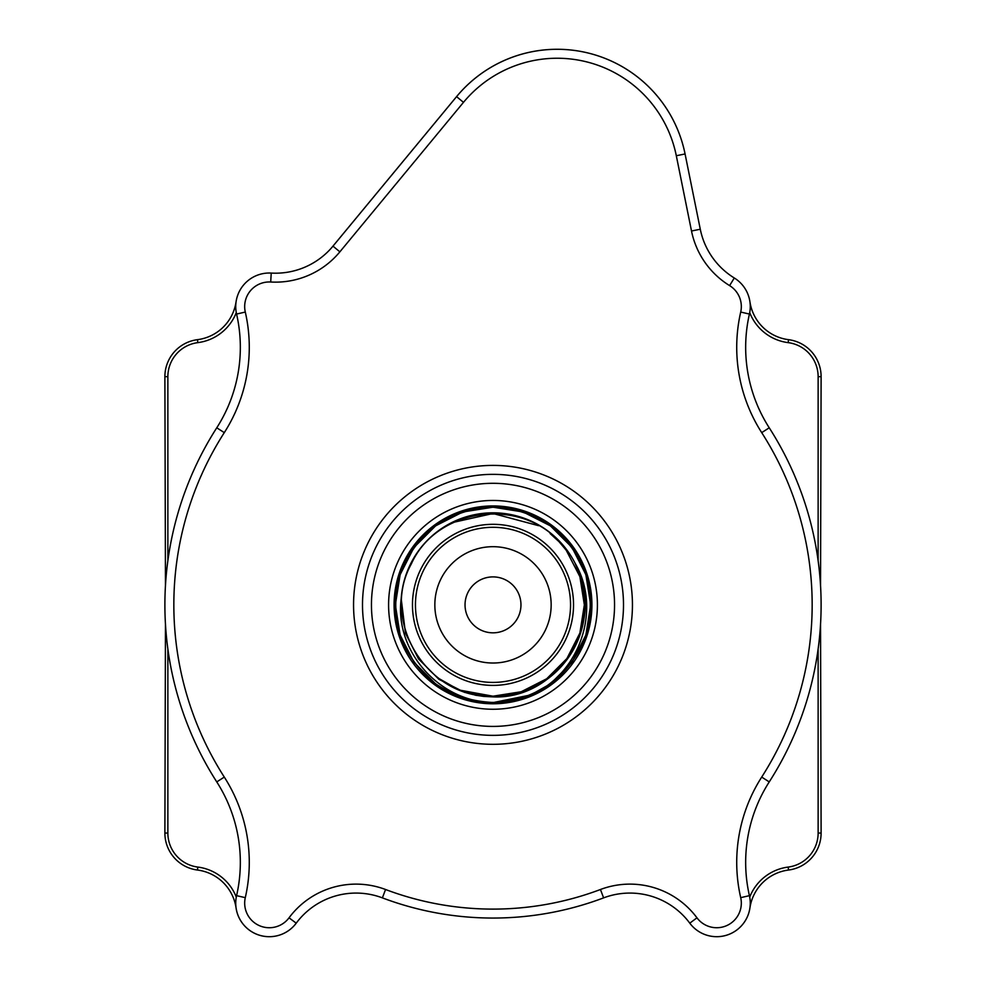 <?xml version="1.0" encoding="UTF-8"?>
<svg xmlns="http://www.w3.org/2000/svg" width="986" height="986" viewBox="0 0 986 986"><rect width="100%" height="100%" fill="white"/><g stroke="black" fill="none" stroke-linecap="round" stroke-linejoin="round"><path stroke-width="1.48" d="M493 632.827A27.965 27.965 0 0 0 520.965 604.862A27.965 27.965 0 0 0 493 576.896A27.965 27.965 0 0 0 465.035 604.862A27.965 27.965 0 0 0 493 632.827M493 500.457A104.405 104.405 0 0 0 388.595 604.862A104.405 104.405 0 0 0 493 709.254A104.405 104.405 0 0 0 597.405 604.862A104.405 104.405 0 0 0 493 500.457M493 505.929A98.92 98.92 0 0 0 394.08 604.862A98.92 98.92 0 0 0 493 703.782A98.92 98.92 0 0 0 591.92 604.862A98.92 98.92 0 0 0 493 505.929M493 685.393A80.532 80.532 0 0 1 412.468 604.862A80.532 80.532 0 0 1 493 524.318A80.532 80.532 0 0 1 573.532 604.862A80.532 80.532 0 0 1 493 685.393M493 527.3A77.549 77.549 0 0 0 415.451 604.862A77.549 77.549 0 0 0 493 682.411A77.549 77.549 0 0 0 570.549 604.862A77.549 77.549 0 0 0 493 527.3M493 474.352A130.497 130.497 0 0 1 623.497 604.862A130.497 130.497 0 0 1 493 735.359A130.497 130.497 0 0 1 362.503 604.862A130.497 130.497 0 0 1 493 474.352A130.497 130.497 0 0 0 362.503 604.862A130.497 130.497 0 0 0 493 735.359M245.292 897.654L236.578 895.658A149.145 149.145 0 0 0 216.76 781.91A328.116 328.116 0 0 1 216.76 427.801A149.145 149.145 0 0 0 236.578 314.053A33.561 33.561 0 0 1 271.224 273.073A74.566 74.566 0 0 0 332.985 246.143L456.58 96.64A130.497 130.497 0 0 1 685.073 153.964L700.282 229.233A74.566 74.566 0 0 0 734.299 277.99A33.561 33.561 0 0 1 749.422 314.053A149.145 149.145 0 0 0 769.24 427.801A328.116 328.116 0 0 1 769.24 781.91A149.145 149.145 0 0 0 749.422 895.658A33.561 33.561 0 0 1 689.781 923.167A74.566 74.566 0 0 0 603.605 897.876A313.203 313.203 0 0 1 382.395 897.876A74.566 74.566 0 0 0 296.219 923.167A33.561 33.561 0 0 1 236.578 895.658A149.145 149.145 0 0 0 216.76 781.91A328.116 328.116 0 0 1 216.76 427.801A149.145 149.145 0 0 0 236.578 314.053A33.561 33.561 0 0 1 271.224 273.073L270.706 282.008A24.613 24.613 0 0 0 245.292 312.057A158.093 158.093 0 0 1 224.29 432.632A319.168 319.168 0 0 0 224.29 777.079A158.093 158.093 0 0 1 245.292 897.654A24.613 24.613 0 0 0 289.034 917.818A83.514 83.514 0 0 1 385.563 889.508A304.255 304.255 0 0 0 600.437 889.508A83.514 83.514 0 0 1 696.966 917.818A24.613 24.613 0 0 0 740.708 897.654A158.093 158.093 0 0 1 761.71 777.079A319.168 319.168 0 0 0 761.71 432.632A158.093 158.093 0 0 1 740.708 312.057A24.613 24.613 0 0 0 729.603 285.607A83.514 83.514 0 0 1 691.506 231.007L676.31 155.739A121.549 121.549 0 0 0 463.482 102.347L339.874 251.837A83.514 83.514 0 0 1 270.706 282.008M493.961 696.868A92.018 92.018 0 0 0 574.961 563.006L580.52 576.416L585.018 604.862L580.52 633.295L567.443 658.944L547.094 679.305L521.434 692.369L493 696.88L464.566 692.369L438.906 679.305L418.557 658.944L405.48 633.295L401.191 598.699A92.018 92.018 0 0 1 574.961 563.006L580.52 576.416L585.018 604.862L580.52 633.295L567.443 658.944L547.094 679.305L521.434 692.369L493 696.88L464.566 692.369L438.906 679.305L418.557 658.944L405.48 633.295L401.191 598.699L405.48 633.295M435.602 683.865L413.997 662.259L400.131 635.033L395.349 604.862L400.131 574.678L413.997 547.452L435.602 525.858L462.828 511.98L493 507.198L523.172 511.98L550.398 525.858L572.003 547.452L585.869 574.678L590.651 604.862L585.869 635.033L572.003 662.259L550.398 683.865L530.641 694.97L550.398 683.865L572.003 662.259L585.869 635.033L590.651 604.862L585.869 574.678L572.003 547.452L550.398 525.858L523.172 511.98L493 507.198L462.828 511.98L435.602 525.858L413.997 547.452L400.131 574.678L395.349 604.862L400.131 635.033L395.349 604.862L400.131 574.678L413.997 547.452L435.602 525.858L462.828 511.98L493 507.198L523.172 511.98L550.398 525.858L572.003 547.452L585.869 574.678L590.651 604.862L585.869 635.033L572.003 662.259L550.398 683.865L530.641 694.97C579.645 674.301 602.298 609.089 574.961 563.006C607.586 620.317 559.136 699.863 493 696.88L521.434 692.369L547.094 679.305L567.443 658.944L580.52 633.295L585.018 604.862L580.52 576.416L574.961 563.006L580.52 576.416L585.018 604.862L580.52 633.295L567.443 658.944L547.094 679.305L521.434 692.369L493 696.88L464.566 692.369L438.906 679.305L418.557 658.944L405.48 633.295L401.191 598.699C394.314 651.684 440.212 702.476 493.518 702.513C447.792 700.245 416.659 677.752 400.131 635.033C388.422 590.996 400.242 554.6 435.602 525.858C473.872 501.11 512.128 501.11 550.398 525.858C585.758 554.6 597.578 590.996 585.869 635.033C569.464 677.542 538.504 700.035 493 702.513C447.496 700.035 416.536 677.542 400.131 635.033C388.422 590.996 400.242 554.6 435.602 525.858C485.815 486.357 568.466 513.213 585.869 574.678C597.578 618.715 585.758 655.111 550.398 683.865C512.128 708.601 473.872 708.601 435.602 683.865C400.242 655.111 388.422 618.715 400.131 574.678C417.534 513.213 500.185 486.357 550.398 525.858C585.758 554.6 597.578 590.996 585.869 635.033C569.464 677.542 538.504 700.035 493 702.513C429.156 704.953 378.082 634.639 400.131 574.678C416.536 532.169 447.496 509.676 493 507.198C538.504 509.676 569.464 532.169 585.869 574.678C607.918 634.639 556.843 704.953 493 702.513C447.496 700.035 416.536 677.542 400.131 635.033C388.422 590.996 400.242 554.6 435.602 525.858C473.872 501.11 512.128 501.11 550.398 525.858C585.758 554.6 597.578 590.996 585.869 635.033C569.464 677.542 538.504 700.035 493 702.513C447.496 700.035 416.536 677.542 400.131 635.033C388.422 590.996 400.242 554.6 435.602 525.858C485.815 486.357 568.466 513.213 585.869 574.678C597.578 618.715 585.758 655.111 550.398 683.865C512.128 708.601 473.872 708.601 435.602 683.865C400.242 655.111 388.422 618.715 400.131 574.678C416.536 532.169 447.496 509.676 493 507.198C538.504 509.676 569.464 532.169 585.869 574.678C607.918 634.639 556.843 704.953 493 702.513M493 696.88L483.719 696.412M483.3 696.362L474.944 695.093A92.018 92.018 0 0 0 476.83 695.45M554.773 536.655L566.235 550.25C529.309 496.057 438.092 504.314 411.347 563.893C379.585 620.946 427.468 699 493 696.202L474.944 695.093M530.641 694.97L512.708 700.726L493.518 702.513L530.641 694.97M493 696.202L460.672 690.299L493 696.202L521.224 691.741L546.7 678.762L566.901 658.549L579.879 633.086L584.353 604.862L579.879 576.625L566.198 550.213M457.221 688.906L439.3 678.762L457.221 688.906M454.127 522.186L493 513.509L538.553 525.674L493 513.509L454.127 522.186M550.126 533.574L558.631 541.326L550.126 533.574M492.963 663.023L490.35 662.962M490.153 662.949L487.86 662.802M493 663.023C483.966 662.567 483.966 662.567 493 663.023A58.162 58.162 0 0 0 551.162 604.862A58.162 58.162 0 0 0 493 546.688A58.162 58.162 0 0 0 434.838 604.862A58.162 58.162 0 0 0 493 663.023C502.034 662.567 502.034 662.567 493 663.023L495.662 662.962M551.162 604.862C550.706 595.815 550.706 595.815 551.162 604.862C550.706 613.896 550.706 613.896 551.162 604.862M550.804 598.379L551.1 602.015M434.9 607.524L434.838 604.862C435.294 613.896 435.294 613.896 434.838 604.862C435.294 595.827 435.294 595.827 434.838 604.862L434.9 602.212M434.9 602.015L435.06 599.722M332.22 247.042L456.555 96.653A130.497 130.497 0 0 1 685.073 153.964L676.31 155.739M167.866 648.998L167.866 833.047A34.3 34.3 0 0 0 197.841 867.076A47.722 47.722 0 0 1 236.283 897.1M749.717 897.1A47.722 47.722 0 0 1 788.159 867.076A34.3 34.3 0 0 0 818.133 833.047L818.133 648.998M818.133 560.714L818.133 376.664A34.3 34.3 0 0 0 788.159 342.635A47.722 47.722 0 0 1 749.717 312.611M236.283 312.611A47.722 47.722 0 0 1 197.841 342.635A34.3 34.3 0 0 0 167.866 376.664L167.866 560.714M165.463 585.474L164.884 376.664A37.283 37.283 0 0 1 197.459 339.677A44.74 44.74 0 0 0 236.073 301.741M696.966 917.818L689.781 923.167A74.566 74.566 0 0 0 603.605 897.876A313.203 313.203 0 0 1 382.395 897.876A74.566 74.566 0 0 0 296.219 923.167A33.561 33.561 0 0 1 236.073 907.97A44.74 44.74 0 0 0 197.459 870.034A37.283 37.283 0 0 1 164.884 833.047L165.463 624.249M493 918.052C502.034 917.978 502.034 917.978 493 918.052A313.203 313.203 0 0 0 603.605 897.876L600.437 889.508M499.976 917.978L498.164 918.015M497.782 918.015L494.306 918.052M820.537 624.249L821.116 833.047A37.283 37.283 0 0 1 788.541 870.034A44.74 44.74 0 0 0 749.927 907.97M749.927 301.741A44.74 44.74 0 0 0 788.541 339.677A37.283 37.283 0 0 1 821.116 376.664L820.537 585.474M551.162 605.034L551.1 607.549M551.1 607.61L550.817 611.184M493 726.411A121.549 121.549 0 0 0 614.549 604.862A121.549 121.549 0 0 0 493 483.3A121.549 121.549 0 0 0 371.451 604.862A121.549 121.549 0 0 0 493 726.411M493 744.307A139.445 139.445 0 0 1 353.555 604.862A139.445 139.445 0 0 1 493 465.404A139.445 139.445 0 0 1 632.445 604.862A139.445 139.445 0 0 1 493 744.307M382.395 897.876L385.563 889.508M463.482 102.347L456.58 96.64A130.497 130.497 0 0 1 557.164 49.3M289.034 917.818L296.219 923.167A33.561 33.561 0 0 1 269.289 936.7M691.506 231.007L700.282 229.233A74.566 74.566 0 0 0 734.299 277.99A33.561 33.561 0 0 1 749.422 314.053A149.145 149.145 0 0 0 769.24 427.801A328.116 328.116 0 0 1 769.24 781.91A149.145 149.145 0 0 0 749.422 895.658A33.561 33.561 0 0 1 716.711 936.7M275.513 273.196A74.566 74.566 0 0 0 332.985 246.143L339.874 251.837M769.24 781.91L761.71 777.079M761.71 432.632L769.24 427.801M740.708 312.057L749.422 314.053M749.422 895.658L740.708 897.654M729.603 285.607L734.299 277.99M216.76 781.91L224.29 777.079M245.292 312.057L236.578 314.053M216.76 427.801L224.29 432.632M164.884 376.664L167.866 376.664M197.459 339.677L197.841 342.635M788.541 339.677L788.159 342.635M821.116 376.664L818.133 376.664M821.116 833.047L818.133 833.047M788.541 870.034L788.159 867.076M197.459 870.034L197.841 867.076M164.884 833.047L167.866 833.047M512.227 700.824L513.989 700.454M510.107 701.231L514.667 700.307M510.021 701.243L515.579 700.085"/></g></svg>
